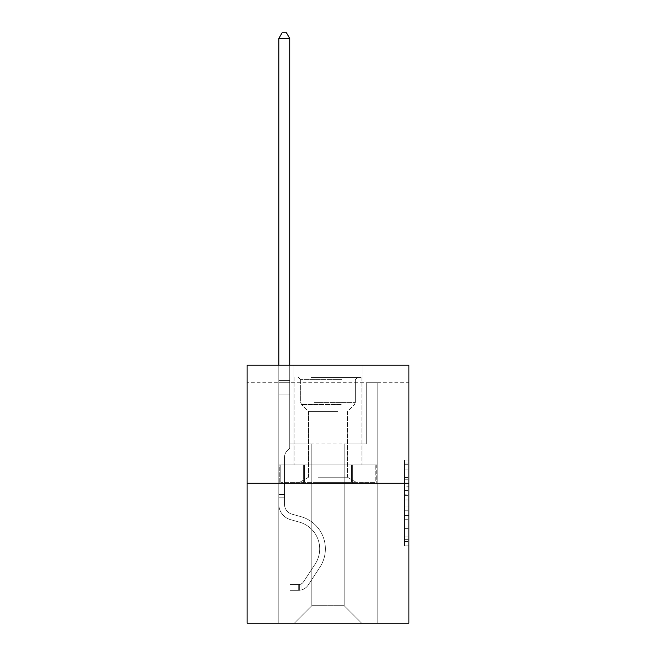 <?xml version="1.0" encoding="UTF-8"?>
<svg xmlns="http://www.w3.org/2000/svg" width="656" height="656" viewBox="0 0 656 656"><rect width="100%" height="100%" fill="white"/><g stroke="black" fill="none" stroke-linecap="round" stroke-linejoin="round"><path stroke-width="0.49" stroke-dasharray="3.28 2.46" d="M404.522 486.211L404.522 499.946L408.893 499.946L408.893 541.577L408.893 464.325L408.893 499.946L404.522 499.946L404.522 463.038L404.522 545.874L404.522 460.028L404.522 539.863L408.893 539.863L404.522 539.863L408.893 539.863L404.522 539.863L404.522 526.128L404.522 545.874L408.893 545.874L408.893 460.028L408.893 539.65L408.893 505.956L404.522 505.956L408.893 505.956L408.893 526.128L408.893 466.039L404.522 466.039L408.893 466.039L408.893 545.874L408.893 464.325L408.893 545.874L404.522 545.874L404.522 460.028L408.893 460.028L408.893 464.325L408.893 460.028L408.893 464.325L408.893 460.028L408.893 463.038L408.893 460.028L404.522 460.028L404.522 466.039L408.893 466.039L404.522 466.039L404.522 486.211L408.893 486.211M362.104 365.212L362.104 464.907L293.896 464.907L362.104 464.907L293.896 464.907L362.104 464.907L362.104 365.212L293.896 365.212L293.896 464.907L293.896 365.212L362.104 365.212M408.893 494.796L408.893 490.508L408.893 494.796L404.522 494.796L404.522 477.519L404.522 528.383L404.522 515.616L408.893 515.616L404.522 515.616L404.522 545.874L408.893 545.874L404.522 545.874L408.893 545.874L404.522 545.874L404.522 460.028L408.893 460.028L404.522 460.028L408.893 460.028L404.522 460.028L404.522 494.796L408.893 494.796M408.893 382.702L408.893 365.212L247.107 365.212L408.893 365.212L408.893 623.2L247.107 623.2L247.107 483.275L408.893 483.275L247.107 483.275L247.107 365.212L408.893 365.212L408.893 382.702L247.107 382.702L408.893 382.702M361.669 623.2L377.192 623.2L377.192 382.702L366.261 382.702L366.261 443.923L344.179 443.923L344.179 605.709L361.669 623.2L377.192 623.2L377.192 382.702L366.261 382.702L366.261 443.923L344.179 443.923L344.179 605.709L311.821 605.709L311.821 443.923L311.821 605.709L311.821 443.923L311.821 605.709L311.821 443.923L344.179 443.923L344.179 605.709L361.669 623.2L377.192 623.2L377.192 382.702L366.261 382.702L366.261 443.923L344.179 443.923L344.179 605.709L361.669 623.2L377.192 623.2L377.192 382.702L366.261 382.702L366.261 443.923L344.179 443.923L344.179 605.709L361.669 623.2L377.192 623.2L377.192 382.702L366.261 382.702L366.261 443.923L344.179 443.923L344.179 605.709L361.669 623.2L377.192 623.2L377.192 382.702L366.261 382.702L366.261 443.923L344.179 443.923L344.179 605.709L361.669 623.2L377.192 623.2L377.192 382.702L366.261 382.702L366.261 443.923L344.179 443.923L344.179 605.709L361.669 623.2L377.192 623.2L377.192 382.702L366.261 382.702L366.261 443.923L344.179 443.923L344.179 605.709L361.669 623.2L377.192 623.2L377.192 382.702L366.261 382.702L366.261 443.923L344.179 443.923L344.179 605.709L361.669 623.2L377.192 623.2L377.192 382.702L366.261 382.702L366.261 443.923L344.179 443.923L344.179 605.709L361.669 623.2L377.192 623.2L377.192 382.702L366.261 382.702L366.261 443.923L344.179 443.923L344.179 605.709L361.669 623.2L377.192 623.2L377.192 382.702L366.261 382.702L366.261 443.923L344.179 443.923L344.179 605.709L361.669 623.2L377.192 623.2L377.192 382.702L366.261 382.702L366.261 443.923L344.179 443.923L344.179 605.709L361.669 623.2L377.192 623.2L377.192 382.702L366.261 382.702L366.261 443.923L344.179 443.923L344.179 605.709L361.669 623.2L377.192 623.2L377.192 382.702L366.261 382.702L366.261 443.923L344.179 443.923L344.179 605.709L361.669 623.2L377.192 623.2L377.192 382.702L366.261 382.702L366.261 443.923L344.179 443.923L344.179 605.709L361.669 623.2L377.192 623.2L377.192 382.702L366.261 382.702L366.261 443.923L344.179 443.923L344.179 605.709L361.669 623.2L377.192 623.2L377.192 382.702L366.261 382.702L366.261 443.923L344.179 443.923L344.179 605.709L361.669 623.2L377.192 623.2L377.192 382.702L366.261 382.702L366.261 443.923L344.179 443.923L344.179 605.709L361.669 623.2L294.331 623.2L377.192 623.2L377.192 382.702L366.261 382.702L366.261 443.923L344.179 443.923L344.179 605.709L361.669 623.2L344.179 605.709L344.179 443.923L289.739 443.923L289.739 382.702L278.808 382.702L278.808 623.2L294.331 623.2L311.821 605.709L311.821 443.923L289.739 443.923L289.739 382.702L278.808 382.702L278.808 623.2L294.331 623.2L311.821 605.709L311.821 443.923L289.739 443.923L289.739 382.702L278.808 382.702L278.808 623.2L294.331 623.2L311.821 605.709L311.821 443.923L289.739 443.923L289.739 382.702L278.808 382.702L278.808 623.2L294.331 623.2L311.821 605.709L311.821 443.923L289.739 443.923L289.739 382.702L278.808 382.702L278.808 623.2L294.331 623.2L311.821 605.709L311.821 443.923L289.739 443.923L289.739 382.702L278.808 382.702L278.808 623.2L294.331 623.2L311.821 605.709L311.821 443.923L289.739 443.923L289.739 382.702L278.808 382.702L278.808 623.2L294.331 623.2L311.821 605.709L311.821 443.923L289.739 443.923L289.739 382.702L278.808 382.702L278.808 623.2L294.331 623.2L311.821 605.709L311.821 443.923L289.739 443.923L289.739 382.702L278.808 382.702L278.808 623.2L294.331 623.2L311.821 605.709L311.821 443.923L289.739 443.923L289.739 382.702L278.808 382.702L278.808 623.2L294.331 623.2L311.821 605.709L311.821 443.923L289.739 443.923L289.739 382.702L278.808 382.702L278.808 623.2L294.331 623.2L311.821 605.709L311.821 443.923L289.739 443.923L289.739 382.702L278.808 382.702L278.808 623.2L294.331 623.2L311.821 605.709L311.821 443.923L289.739 443.923L289.739 382.702L278.808 382.702L278.808 623.2L294.331 623.2L311.821 605.709L311.821 443.923L289.739 443.923L289.739 382.702L278.808 382.702L278.808 623.2L294.331 623.2L311.821 605.709L311.821 443.923L289.739 443.923L289.739 382.702L278.808 382.702L278.808 623.2L294.331 623.2L311.821 605.709L311.821 443.923L289.739 443.923L289.739 382.702L278.808 382.702L278.808 623.2L294.331 623.2L311.821 605.709L311.821 443.923L289.739 443.923L289.739 382.702L278.808 382.702L278.808 623.2L294.331 623.2L311.821 605.709L344.179 605.709L361.669 623.2M278.808 623.2L294.331 623.2L311.821 605.709L311.821 443.923L289.739 443.923L289.739 382.702L278.808 382.702L278.808 623.2L294.331 623.2L311.821 605.709L294.331 623.2L311.821 605.709L294.331 623.2L278.808 623.2L278.808 382.702L278.808 623.2M289.739 382.702L278.808 382.702L289.739 382.702L289.739 443.923L289.739 382.702M247.107 382.702L247.107 365.212L247.107 382.702M311.821 443.923L289.739 443.923L311.821 443.923M303.638 483.275L376.724 483.275L279.276 483.275L303.638 483.275L303.638 464.907L279.276 464.907L376.724 464.907L303.638 464.907L303.638 483.275L303.638 464.907L352.362 464.907L352.362 483.275L376.724 483.275L352.362 483.275L352.362 464.907L376.724 464.907L376.724 483.275L376.724 464.907L279.276 464.907L279.276 483.275L279.276 464.907L303.638 464.907L303.638 483.275M247.107 483.275L408.893 483.275M404.522 499.946L408.893 499.946L404.522 499.946M404.522 463.038L404.522 460.028L404.522 463.038L408.893 463.038L404.522 463.038M404.522 528.17L404.522 510.245L404.522 528.17L408.893 528.17L404.522 528.17M404.522 510.245L404.522 505.956L408.893 505.956L404.522 505.956L404.522 510.245L408.893 510.245L404.522 510.245M404.522 477.519L404.522 466.039L404.522 477.519L408.893 477.519L404.522 477.519M404.522 460.028L408.893 460.028L404.522 460.028L404.522 464.325L404.522 460.028L408.893 460.028M404.522 545.874L408.893 545.874L404.522 545.874L404.522 541.577L404.522 545.874M352.362 464.907L352.362 483.275L352.362 464.907M278.808 497.182L278.808 38.483L278.808 394.855L278.808 38.483L289.739 38.483L289.739 380.431L289.739 38.483L278.808 38.483L282.088 32.8L286.459 32.8L282.088 32.8L278.808 38.483L278.808 394.855L278.808 38.483L289.739 38.483L286.459 32.8L289.739 38.483L289.739 394.855L278.808 394.855L278.808 38.483L282.088 32.8L286.459 32.8L282.088 32.8L278.808 38.483L278.808 394.855L278.808 38.483L289.739 38.483L278.808 38.483L282.088 32.8L286.459 32.8L289.739 38.483L286.459 32.8L282.088 32.8L278.808 38.483L278.808 394.855L278.808 38.483L289.739 38.483L289.739 380.431L289.739 38.483L278.808 38.483L282.088 32.8L286.459 32.8L289.739 38.483L286.459 32.8L282.088 32.8L278.808 38.483L278.808 394.855L289.739 394.855L289.739 448.204L287.271 450.672A9.504 9.504 0 0 0 284.491 457.388A9.504 9.504 0 0 1 287.271 450.672L289.739 448.204L289.739 380.431L289.739 394.855L278.808 394.855L278.808 504.267A15.957 15.957 0 0 0 290.485 519.642A15.957 15.957 0 0 1 278.808 504.267L278.808 394.855L289.739 394.855L289.739 448.204L287.271 450.672A9.504 9.504 0 0 0 284.491 457.388A9.504 9.504 0 0 1 287.271 450.672L289.739 448.204L289.739 38.483L289.739 394.855L278.808 394.855L278.808 504.267A15.957 15.957 0 0 0 290.485 519.642A15.957 15.957 0 0 1 278.808 504.267L278.808 394.855L289.739 394.855L289.739 448.204L287.271 450.672A9.504 9.504 0 0 0 284.491 457.388A9.504 9.504 0 0 1 287.271 450.672L289.739 448.204L289.739 38.483L278.808 38.483L289.739 38.483L286.459 32.8L289.739 38.483L289.739 394.855L278.808 394.855L278.808 504.267A15.957 15.957 0 0 0 290.485 519.642A15.957 15.957 0 0 1 278.808 504.267L278.808 394.855L289.739 394.855L289.739 448.204L287.271 450.672A9.504 9.504 0 0 0 284.491 457.388A9.504 9.504 0 0 1 287.271 450.672L289.739 448.204L289.739 38.483L278.808 38.483L282.088 32.8L286.459 32.8L282.088 32.8L278.808 38.483L278.808 380.431L278.808 38.483L289.739 38.483L286.459 32.8L289.739 38.483L289.739 394.855L278.808 394.855L278.808 504.267A15.957 15.957 0 0 0 290.485 519.642L299.382 522.127L290.485 519.642A15.957 15.957 0 0 1 278.808 504.267L278.808 394.855L289.739 394.855L289.739 448.204L287.271 450.672A9.504 9.504 0 0 0 284.491 457.388A9.504 9.504 0 0 1 287.271 450.672L289.739 448.204L289.739 38.483L278.808 38.483L282.088 32.8L286.459 32.8L282.088 32.8L278.808 38.483L278.808 382.063L278.808 38.483L289.739 38.483L286.459 32.8L289.739 38.483L289.739 394.855L278.808 394.855L278.808 504.267A15.957 15.957 0 0 0 290.485 519.642A15.957 15.957 0 0 1 278.808 504.267L278.808 394.855L289.739 394.855L289.739 448.204L287.271 450.672A9.504 9.504 0 0 0 284.491 457.388A9.504 9.504 0 0 1 287.271 450.672L289.739 448.204L289.739 38.483L278.808 38.483L282.088 32.8L286.459 32.8L282.088 32.8L278.808 38.483L278.808 504.267A15.957 15.957 0 0 0 290.485 519.642A15.957 15.957 0 0 1 278.808 504.267L278.808 394.855L289.739 394.855L289.739 448.204L287.271 450.672A9.504 9.504 0 0 0 284.491 457.388A9.504 9.504 0 0 1 287.271 450.672L289.739 448.204L289.739 394.855L278.808 394.855L278.808 504.267A15.957 15.957 0 0 0 290.485 519.642L299.382 522.127L290.485 519.642A15.957 15.957 0 0 1 278.808 504.267L278.808 394.855L289.739 394.855L289.739 382.063L289.739 448.204L287.271 450.672A9.504 9.504 0 0 0 284.491 457.388A9.504 9.504 0 0 1 287.271 450.672L289.739 448.204L289.739 394.855L278.808 394.855L278.808 504.267A15.957 15.957 0 0 0 290.485 519.642A15.957 15.957 0 0 1 278.808 504.267L278.808 394.855L289.739 394.855L289.739 380.431L289.739 448.204L287.271 450.672A9.504 9.504 0 0 0 284.491 457.388A9.504 9.504 0 0 1 287.271 450.672L289.739 448.204L289.739 394.855L278.808 394.855L278.808 504.267A15.957 15.957 0 0 0 290.485 519.642A15.957 15.957 0 0 1 278.808 504.267L278.808 394.855L289.739 394.855L289.739 38.483L286.459 32.8L289.739 38.483L289.739 448.204L287.271 450.672A9.504 9.504 0 0 0 284.491 457.388A9.504 9.504 0 0 1 287.271 450.672L289.739 448.204L289.739 394.855L278.808 394.855L278.808 504.267L278.808 497.182L284.491 497.182L284.491 494.558L278.808 494.558L284.491 494.558L284.491 504.267L284.491 457.388L284.491 504.267A10.275 10.275 0 0 0 292.01 514.165A10.275 10.275 0 0 1 284.491 504.267L284.491 457.388L284.491 504.267L284.491 494.558L278.808 494.558L284.491 494.558L284.491 504.267A10.275 10.275 0 0 0 292.01 514.165A10.275 10.275 0 0 1 284.491 504.267L284.491 457.388L284.491 504.267A10.275 10.275 0 0 0 292.01 514.165A10.275 10.275 0 0 1 284.491 504.267L284.491 457.388L284.491 504.267L284.491 494.558L278.808 494.558L284.491 494.558L284.491 504.267A10.275 10.275 0 0 0 292.01 514.165L300.907 516.649L292.01 514.165A10.275 10.275 0 0 1 284.491 504.267L284.491 457.388L284.491 504.267A10.275 10.275 0 0 0 292.01 514.165A10.275 10.275 0 0 1 284.491 504.267L284.491 457.388L284.491 504.267L284.491 494.558L278.808 494.558L284.491 494.558L284.491 504.267A10.275 10.275 0 0 0 292.01 514.165A10.275 10.275 0 0 1 284.491 504.267L284.491 457.388L284.491 504.267A10.275 10.275 0 0 0 292.01 514.165L300.907 516.649L292.01 514.165A10.275 10.275 0 0 1 284.491 504.267L284.491 457.388L284.491 504.267L284.491 494.558L278.808 494.558L284.491 494.558L284.491 504.267A10.275 10.275 0 0 0 292.01 514.165A10.275 10.275 0 0 1 284.491 504.267L284.491 457.388L284.491 504.267A10.275 10.275 0 0 0 292.01 514.165A10.275 10.275 0 0 1 284.491 504.267L284.491 457.388L284.491 504.267L284.491 497.182L278.808 497.182M298.701 590.318A11.587 11.587 0 0 0 308.172 585.086L319.898 567.219A33.448 33.448 0 0 0 300.907 516.649L292.01 514.165L300.907 516.649A33.448 33.448 0 0 1 319.898 567.219A33.448 33.448 0 0 0 300.907 516.649L292.01 514.165A10.275 10.275 0 0 1 284.491 504.267A10.275 10.275 0 0 0 292.01 514.165A10.275 10.275 0 0 1 284.491 504.267A10.275 10.275 0 0 0 292.01 514.165L300.907 516.649L292.01 514.165A10.275 10.275 0 0 1 284.491 504.267A10.275 10.275 0 0 0 292.01 514.165A10.275 10.275 0 0 1 284.491 504.267A10.275 10.275 0 0 0 292.01 514.165L300.907 516.649L292.01 514.165A10.275 10.275 0 0 1 284.491 504.267A10.275 10.275 0 0 0 292.01 514.165L300.907 516.649A33.448 33.448 0 0 1 319.898 567.219A33.448 33.448 0 0 0 300.907 516.649L292.01 514.165A10.275 10.275 0 0 1 284.491 504.267A10.275 10.275 0 0 0 292.01 514.165A10.275 10.275 0 0 1 284.491 504.267A10.275 10.275 0 0 0 292.01 514.165L300.907 516.649L292.01 514.165A10.275 10.275 0 0 1 284.491 504.267A10.275 10.275 0 0 0 292.01 514.165L300.907 516.649L292.01 514.165A10.275 10.275 0 0 1 284.491 504.267A10.275 10.275 0 0 0 292.01 514.165A10.275 10.275 0 0 1 284.491 504.267A10.275 10.275 0 0 0 292.01 514.165L300.907 516.649A33.448 33.448 0 0 1 319.898 567.219L308.172 585.086L319.898 567.219A33.448 33.448 0 0 0 300.907 516.649L292.01 514.165A10.275 10.275 0 0 1 284.491 504.267A10.275 10.275 0 0 0 292.01 514.165L300.907 516.649A33.448 33.448 0 0 1 319.898 567.219A33.448 33.448 0 0 0 300.907 516.649L292.01 514.165L300.907 516.649A33.448 33.448 0 0 1 319.898 567.219A33.448 33.448 0 0 0 300.907 516.649L292.01 514.165L300.907 516.649A33.448 33.448 0 0 1 319.898 567.219L308.172 585.086L319.898 567.219A33.448 33.448 0 0 0 300.907 516.649L292.01 514.165L300.907 516.649A33.448 33.448 0 0 1 319.898 567.219A33.448 33.448 0 0 0 300.907 516.649L292.01 514.165L300.907 516.649A33.448 33.448 0 0 1 319.898 567.219A33.448 33.448 0 0 0 300.907 516.649L292.01 514.165L300.907 516.649A33.448 33.448 0 0 1 319.898 567.219L308.172 585.086A11.587 11.587 0 0 1 301.981 589.777A11.587 11.587 0 0 0 308.172 585.086L319.898 567.219A33.448 33.448 0 0 0 300.907 516.649L292.01 514.165L300.907 516.649A33.448 33.448 0 0 1 319.898 567.219A33.448 33.448 0 0 0 300.907 516.649A33.448 33.448 0 0 1 319.898 567.219L308.172 585.086L319.898 567.219A33.448 33.448 0 0 0 300.907 516.649A33.448 33.448 0 0 1 319.898 567.219A33.448 33.448 0 0 0 300.907 516.649A33.448 33.448 0 0 1 319.898 567.219L308.172 585.086L319.898 567.219A33.448 33.448 0 0 0 300.907 516.649A33.448 33.448 0 0 1 319.898 567.219L308.172 585.086A11.587 11.587 0 0 1 301.981 589.777C298.611 590.49 298.611 590.49 301.981 589.777C298.611 590.49 298.611 590.49 301.981 589.777A11.587 11.587 0 0 0 308.172 585.086L319.898 567.219A33.448 33.448 0 0 0 300.907 516.649A33.448 33.448 0 0 1 319.898 567.219A33.448 33.448 0 0 0 300.907 516.649A33.448 33.448 0 0 1 319.898 567.219L308.172 585.086L319.898 567.219A33.448 33.448 0 0 0 300.907 516.649A33.448 33.448 0 0 1 319.898 567.219L308.172 585.086L319.898 567.219A33.448 33.448 0 0 0 300.907 516.649A33.448 33.448 0 0 1 319.898 567.219A33.448 33.448 0 0 0 300.907 516.649A33.448 33.448 0 0 1 319.898 567.219L308.172 585.086A11.587 11.587 0 0 1 301.981 589.777C298.611 590.49 298.611 590.49 301.981 589.777C298.611 590.49 298.611 590.49 301.981 589.777A11.587 11.587 0 0 0 308.172 585.086L319.898 567.219A33.448 33.448 0 0 0 300.907 516.649A33.448 33.448 0 0 1 319.898 567.219L308.172 585.086A11.587 11.587 0 0 1 301.981 589.777C298.611 590.49 298.611 590.49 301.981 589.777C298.611 590.49 298.611 590.49 301.981 589.777A11.587 11.587 0 0 0 308.172 585.086L319.898 567.219L308.172 585.086A11.587 11.587 0 0 1 301.981 589.777C298.611 590.49 298.611 590.49 301.981 589.777C298.611 590.49 298.611 590.49 301.981 589.777A11.587 11.587 0 0 0 308.172 585.086L319.898 567.219L308.172 585.086A11.587 11.587 0 0 1 301.981 589.777C298.611 590.49 298.611 590.49 301.981 589.777C298.611 590.49 298.611 590.49 301.981 589.777A11.587 11.587 0 0 0 308.172 585.086L319.898 567.219L308.172 585.086A11.587 11.587 0 0 1 301.981 589.777C298.611 590.49 298.611 590.49 301.981 589.777C298.611 590.49 298.611 590.49 301.981 589.777A11.587 11.587 0 0 0 308.172 585.086L319.898 567.219L308.172 585.086A11.587 11.587 0 0 1 301.981 589.777C298.611 590.49 298.611 590.49 301.981 589.777C298.611 590.49 298.611 590.49 301.981 589.777A11.587 11.587 0 0 0 308.172 585.086L319.898 567.219L308.172 585.086A11.587 11.587 0 0 1 301.981 589.777C298.611 590.49 298.611 590.49 301.981 589.777C298.611 590.49 298.611 590.49 301.981 589.777A11.587 11.587 0 0 0 308.172 585.086L319.898 567.219L308.172 585.086A11.587 11.587 0 0 1 301.981 589.777C298.611 590.49 298.611 590.49 301.981 589.777C298.611 590.49 298.611 590.49 301.981 589.777A11.587 11.587 0 0 0 308.172 585.086A11.587 11.587 0 0 1 298.701 590.318L298.701 584.627A5.904 5.904 0 0 0 303.416 581.97L315.142 564.103A27.765 27.765 0 0 0 299.382 522.127A27.765 27.765 0 0 1 315.142 564.103A27.765 27.765 0 0 0 299.382 522.127L290.485 519.642A15.957 15.957 0 0 1 278.808 504.267A15.957 15.957 0 0 0 290.485 519.642A15.957 15.957 0 0 1 278.808 504.267A15.957 15.957 0 0 0 290.485 519.642L299.382 522.127L290.485 519.642A15.957 15.957 0 0 1 278.808 504.267A15.957 15.957 0 0 0 290.485 519.642A15.957 15.957 0 0 1 278.808 504.267A15.957 15.957 0 0 0 290.485 519.642L299.382 522.127A27.765 27.765 0 0 1 315.142 564.103A27.765 27.765 0 0 0 299.382 522.127L290.485 519.642A15.957 15.957 0 0 1 278.808 504.267A15.957 15.957 0 0 0 290.485 519.642L299.382 522.127L290.485 519.642A15.957 15.957 0 0 1 278.808 504.267A15.957 15.957 0 0 0 290.485 519.642A15.957 15.957 0 0 1 278.808 504.267A15.957 15.957 0 0 0 290.485 519.642L299.382 522.127L290.485 519.642A15.957 15.957 0 0 1 278.808 504.267A15.957 15.957 0 0 0 290.485 519.642L299.382 522.127A27.765 27.765 0 0 1 315.142 564.103L303.416 581.97L315.142 564.103A27.765 27.765 0 0 0 299.382 522.127L290.485 519.642A15.957 15.957 0 0 1 278.808 504.267A15.957 15.957 0 0 0 290.485 519.642A15.957 15.957 0 0 1 278.808 504.267A15.957 15.957 0 0 0 290.485 519.642L299.382 522.127L290.485 519.642A15.957 15.957 0 0 1 278.808 504.267A15.957 15.957 0 0 0 290.485 519.642L299.382 522.127A27.765 27.765 0 0 1 315.142 564.103A27.765 27.765 0 0 0 299.382 522.127L290.485 519.642L299.382 522.127A27.765 27.765 0 0 1 315.142 564.103A27.765 27.765 0 0 0 299.382 522.127L290.485 519.642L299.382 522.127A27.765 27.765 0 0 1 315.142 564.103L303.416 581.97L315.142 564.103A27.765 27.765 0 0 0 299.382 522.127L290.485 519.642L299.382 522.127A27.765 27.765 0 0 1 315.142 564.103A27.765 27.765 0 0 0 299.382 522.127L290.485 519.642L299.382 522.127A27.765 27.765 0 0 1 315.142 564.103A27.765 27.765 0 0 0 299.382 522.127L290.485 519.642L299.382 522.127A27.765 27.765 0 0 1 315.142 564.103L303.416 581.97A5.904 5.904 0 0 1 301.981 583.487C298.669 585.004 298.669 585.004 301.981 583.487C298.669 585.004 298.669 585.004 301.981 583.487A5.904 5.904 0 0 0 303.416 581.97L315.142 564.103A27.765 27.765 0 0 0 299.382 522.127L290.485 519.642L299.382 522.127A27.765 27.765 0 0 1 315.142 564.103A27.765 27.765 0 0 0 299.382 522.127A27.765 27.765 0 0 1 315.142 564.103L303.416 581.97L315.142 564.103A27.765 27.765 0 0 0 299.382 522.127A27.765 27.765 0 0 1 315.142 564.103A27.765 27.765 0 0 0 299.382 522.127A27.765 27.765 0 0 1 315.142 564.103L303.416 581.97L315.142 564.103A27.765 27.765 0 0 0 299.382 522.127A27.765 27.765 0 0 1 315.142 564.103L303.416 581.97A5.904 5.904 0 0 1 301.981 583.487C298.669 585.004 298.669 585.004 301.981 583.487C298.669 585.004 298.669 585.004 301.981 583.487A5.904 5.904 0 0 0 303.416 581.97L315.142 564.103A27.765 27.765 0 0 0 299.382 522.127A27.765 27.765 0 0 1 315.142 564.103A27.765 27.765 0 0 0 299.382 522.127A27.765 27.765 0 0 1 315.142 564.103L303.416 581.97L315.142 564.103A27.765 27.765 0 0 0 299.382 522.127A27.765 27.765 0 0 1 315.142 564.103L303.416 581.97L315.142 564.103A27.765 27.765 0 0 0 299.382 522.127A27.765 27.765 0 0 1 315.142 564.103A27.765 27.765 0 0 0 299.382 522.127A27.765 27.765 0 0 1 315.142 564.103L303.416 581.97A5.904 5.904 0 0 1 301.981 583.487C298.669 585.004 298.669 585.004 301.981 583.487C298.669 585.004 298.669 585.004 301.981 583.487A5.904 5.904 0 0 0 303.416 581.97L315.142 564.103A27.765 27.765 0 0 0 299.382 522.127A27.765 27.765 0 0 1 315.142 564.103L303.416 581.97A5.904 5.904 0 0 1 301.981 583.487C298.669 585.004 298.669 585.004 301.981 583.487C298.669 585.004 298.669 585.004 301.981 583.487A5.904 5.904 0 0 0 303.416 581.97L315.142 564.103L303.416 581.97A5.904 5.904 0 0 1 301.981 583.487C298.669 585.004 298.669 585.004 301.981 583.487C298.669 585.004 298.669 585.004 301.981 583.487A5.904 5.904 0 0 0 303.416 581.97L315.142 564.103L303.416 581.97A5.904 5.904 0 0 1 301.981 583.487C298.669 585.004 298.669 585.004 301.981 583.487C298.669 585.004 298.669 585.004 301.981 583.487A5.904 5.904 0 0 0 303.416 581.97L315.142 564.103L303.416 581.97A5.904 5.904 0 0 1 301.981 583.487C298.669 585.004 298.669 585.004 301.981 583.487C298.669 585.004 298.669 585.004 301.981 583.487A5.904 5.904 0 0 0 303.416 581.97L315.142 564.103L303.416 581.97A5.904 5.904 0 0 1 301.981 583.487C298.669 585.004 298.669 585.004 301.981 583.487C298.669 585.004 298.669 585.004 301.981 583.487A5.904 5.904 0 0 0 303.416 581.97L315.142 564.103L303.416 581.97A5.904 5.904 0 0 1 301.981 583.487C298.669 585.004 298.669 585.004 301.981 583.487C298.669 585.004 298.669 585.004 301.981 583.487A5.904 5.904 0 0 0 303.416 581.97L315.142 564.103L303.416 581.97A5.904 5.904 0 0 1 301.981 583.487C298.669 585.004 298.669 585.004 301.981 583.487C298.669 585.004 298.669 585.004 301.981 583.487A5.904 5.904 0 0 0 303.416 581.97A5.904 5.904 0 0 1 298.701 584.627L298.701 590.318L289.96 590.318L298.701 590.318A11.587 11.587 0 0 0 308.172 585.086A11.587 11.587 0 0 1 298.701 590.318L298.701 584.627L289.96 584.635L298.701 584.627A5.904 5.904 0 0 0 303.416 581.97A5.904 5.904 0 0 1 298.701 584.627L298.701 590.318L289.96 590.318L289.96 584.635L289.96 590.318L298.701 590.318A11.587 11.587 0 0 0 308.172 585.086A11.587 11.587 0 0 1 298.701 590.318L298.701 584.627L289.96 584.635L298.701 584.627A5.904 5.904 0 0 0 303.416 581.97A5.904 5.904 0 0 1 298.701 584.627L298.701 590.318L289.96 590.318L289.96 584.635L289.96 590.318L298.701 590.318A11.587 11.587 0 0 0 308.172 585.086A11.587 11.587 0 0 1 298.701 590.318L298.701 584.627L289.96 584.635L298.701 584.627A5.904 5.904 0 0 0 303.416 581.97A5.904 5.904 0 0 1 298.701 584.627L298.701 590.318L289.96 590.318L289.96 584.635L289.96 590.318L298.701 590.318A11.587 11.587 0 0 0 308.172 585.086A11.587 11.587 0 0 1 298.701 590.318L298.701 584.627L289.96 584.635L298.701 584.627A5.904 5.904 0 0 0 303.416 581.97A5.904 5.904 0 0 1 298.701 584.627L298.701 590.318L289.96 590.318L289.96 584.635L289.96 590.318L298.701 590.318A11.587 11.587 0 0 0 308.172 585.086A11.587 11.587 0 0 1 298.701 590.318L298.701 584.627L289.96 584.635L298.701 584.627A5.904 5.904 0 0 0 303.416 581.97A5.904 5.904 0 0 1 298.701 584.627L298.701 590.318L289.96 590.318L289.96 584.635L289.96 590.318L298.701 590.318A11.587 11.587 0 0 0 308.172 585.086A11.587 11.587 0 0 1 298.701 590.318L298.701 584.627L289.96 584.635L298.701 584.627A5.904 5.904 0 0 0 303.416 581.97A5.904 5.904 0 0 1 298.701 584.627L298.701 590.318L289.96 590.318L289.96 584.635L289.96 590.318L298.701 590.318A11.587 11.587 0 0 0 308.172 585.086A11.587 11.587 0 0 1 298.701 590.318L298.701 584.627L289.96 584.635L298.701 584.627A5.904 5.904 0 0 0 303.416 581.97A5.904 5.904 0 0 1 298.701 584.627L298.701 590.318L289.96 590.318L289.96 584.635L289.96 590.318L298.701 590.318A11.587 11.587 0 0 0 308.172 585.086A11.587 11.587 0 0 1 298.701 590.318L298.701 584.627L289.96 584.635L298.701 584.627A5.904 5.904 0 0 0 303.416 581.97A5.904 5.904 0 0 1 298.701 584.627L298.701 590.318L289.96 590.318L289.96 584.635L289.96 590.318L298.701 590.318A11.587 11.587 0 0 0 308.172 585.086A11.587 11.587 0 0 1 298.701 590.318L298.701 584.627L289.96 584.635L298.701 584.627A5.904 5.904 0 0 0 303.416 581.97A5.904 5.904 0 0 1 298.701 584.627L298.701 590.318L289.96 590.318L289.96 584.635L289.96 590.318L298.701 590.318M313.24 377.454L357.512 377.454L313.24 377.454M341.661 379.644L300.669 379.644L341.661 379.644M313.789 482.398L356.421 482.398L313.789 482.398M318.275 477.224L347.459 477.224L318.275 477.224M337.725 411.558L308.541 411.558L337.725 411.558M311.059 377.454L361.891 377.454L311.059 377.454M311.059 464.907L361.891 464.907L311.059 464.907M375.207 464.907L280.793 464.907L375.207 464.907L375.207 482.398L280.793 482.398L375.207 482.398L280.793 482.398L375.207 482.398L375.207 464.907L351.608 464.907L351.608 482.398L351.608 464.907L304.392 464.907L304.392 482.398L304.392 464.907L280.793 464.907L280.793 482.398L280.793 464.907L375.207 464.907M351.608 464.907L351.608 482.398L351.608 464.907M304.392 464.907L304.392 482.398L304.392 464.907M278.808 365.212L278.808 38.483L289.739 38.483L278.808 38.483L282.088 32.8L286.459 32.8L282.088 32.8L278.808 38.483L278.808 380.431L278.808 38.483L289.739 38.483L286.459 32.8L289.739 38.483L289.739 380.431L289.739 38.483L278.808 38.483L282.088 32.8L286.459 32.8L282.088 32.8L278.808 38.483L289.739 38.483L286.459 32.8L289.739 38.483L289.739 365.212M289.96 584.635L298.488 584.635L289.96 584.635L289.96 590.318L289.96 584.635M278.808 380.431L278.808 382.063L278.808 380.431L289.739 380.431L278.808 380.431M301.981 589.777C298.611 590.49 298.611 590.49 301.981 589.777C298.611 590.49 298.611 590.49 301.981 589.777L301.981 583.487L301.981 589.777M289.739 38.483L286.459 32.8L282.088 32.8L278.808 38.483M404.522 526.128L408.893 526.128L404.522 526.128M404.522 519.691L408.893 519.691M404.522 479.774L408.893 479.774L404.522 479.774M404.522 464.325L408.893 464.325M404.522 541.577L408.893 541.577M404.522 536.862L408.893 536.862M404.522 469.04L408.893 469.04M404.522 495.657L408.893 495.657L404.522 495.657M404.522 519.905L408.893 519.905L404.522 519.905M404.522 528.383L408.893 528.383L404.522 528.383M404.522 490.508L408.893 490.508L404.522 490.508M278.808 382.063L289.739 382.063L278.808 382.063M314.339 402.423L355.331 402.423L314.339 402.423M341.218 404.588L301.563 404.588L341.218 404.588M404.522 539.65L408.893 539.65M404.522 539.863L408.893 539.863M404.522 466.039L408.893 466.039M299.357 584.57L299.357 590.285L299.357 584.57M300.669 379.644L298.488 377.454L300.669 379.644L300.669 402.423L301.563 404.588L308.541 411.558L308.541 477.224L299.579 482.398L308.541 477.224L308.541 411.558L301.563 404.588L300.669 402.423L300.669 379.644M361.891 377.454L361.891 464.907L361.891 377.454M294.109 377.454L294.109 464.907L294.109 377.454M355.331 402.423L355.331 379.644L357.512 377.454L355.331 379.644L355.331 402.423L354.437 404.588L347.459 411.558L347.459 477.224L356.421 482.398L347.459 477.224L347.459 411.558L354.437 404.588L355.331 402.423"/><path stroke-width="0.98" d="M408.893 483.275L408.893 365.212L247.107 365.212L247.107 623.2L408.893 623.2L408.893 483.275L247.107 483.275M289.739 365.212L289.739 38.483L278.808 38.483L278.808 365.212M278.808 38.483L282.088 32.8L286.459 32.8L289.739 38.483"/></g></svg>
